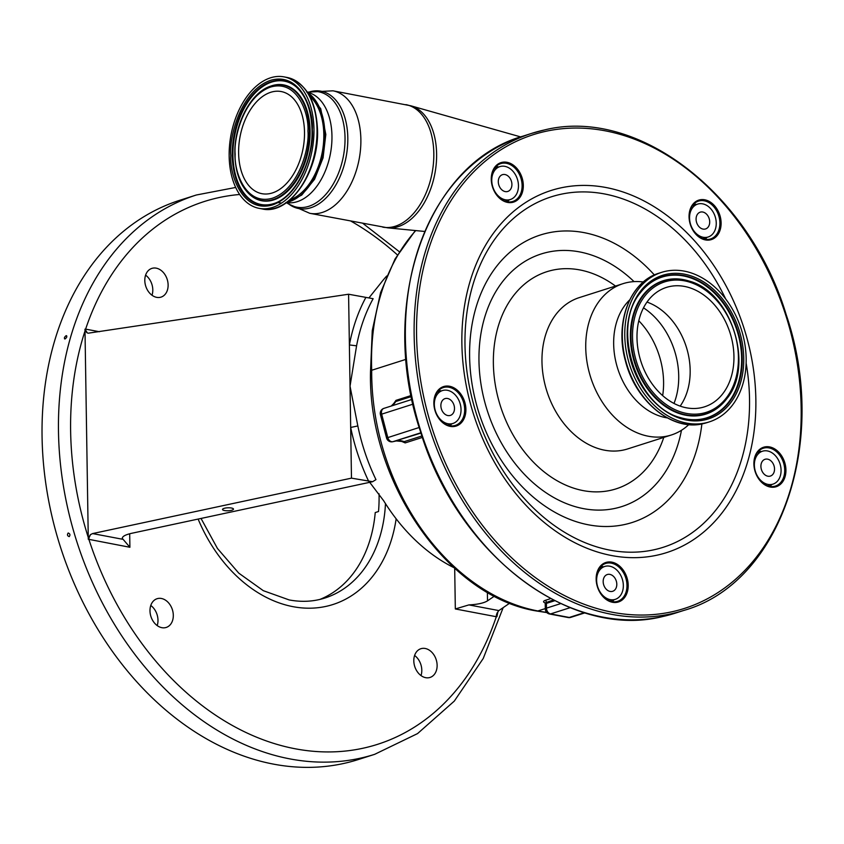 <?xml version="1.0" encoding="UTF-8"?>
<svg xmlns="http://www.w3.org/2000/svg" width="844" height="844" viewBox="0 0 844 844"><rect width="100%" height="100%" fill="white"/><g stroke="black" fill="none" stroke-linecap="round" stroke-linejoin="round"><path stroke-width="1.27" d="M313.968 129.09A66.908 41.272 100.7 0 1 259.108 208.352A66.908 41.272 100.7 0 1 229.157 156.14A66.908 41.272 100.7 0 1 284.027 76.878A66.908 41.272 100.7 0 1 313.968 129.09M304.505 132.107A51.969 32.061 100.7 0 1 261.883 193.677A51.969 32.061 100.7 0 1 238.62 153.123A51.969 32.061 100.7 0 1 281.242 91.553A51.969 32.061 100.7 0 1 304.505 132.107M290.188 199.743A56.115 34.615 -79.3 0 0 323.822 134.439A56.115 34.615 -79.3 0 0 309.811 96.258M286.876 202.37A57.803 35.659 -79.3 0 0 324.898 134.09A57.803 35.659 -79.3 0 0 307.68 92.608M306.836 92.186L332.979 90.814L410.828 105.795A62.203 38.37 100.7 0 1 436.612 153.851A62.203 38.37 100.7 0 1 387.691 227.838L424.711 231.456M415.712 230.612A210.652 157.279 72.3 0 0 371.698 370.263L406.059 359.312M545.298 608.587L537.839 610.961A210.652 157.279 72.3 0 1 371.698 370.263L370.527 371.107C367.446 480.732 447.309 596.856 536.795 611.035A5.18 3.197 100.7 0 0 537.839 610.961A236.552 176.618 72.3 0 0 546.638 612.364M546.068 603.291C543.093 602.331 542.776 601.361 545.119 600.4L550.71 598.607M422.411 437.414L405.173 442.91L400.752 441.011M393.167 404.36L395.973 400.362L411.176 395.509M497.264 167.439A5.18 3.872 72.3 0 0 496.103 166.447M611.467 601.519A5.18 3.872 72.3 0 0 611.489 600.991L611.478 600.559M447.425 390.297A17.27 12.892 72.3 0 0 442.435 390.561A17.27 12.892 72.3 0 0 434.628 407.715A17.27 12.892 72.3 0 0 447.942 423.73A17.27 12.892 72.3 0 0 452.933 423.466A17.27 12.892 72.3 0 0 460.74 406.312A17.27 12.892 72.3 0 0 447.425 390.297M504.839 166.342A17.27 12.892 72.3 0 0 499.859 166.616A17.27 12.892 72.3 0 0 492.052 183.77A17.27 12.892 72.3 0 0 505.366 199.785A17.27 12.892 72.3 0 0 510.346 199.511A17.27 12.892 72.3 0 0 518.163 182.357A17.27 12.892 72.3 0 0 504.839 166.342M702.63 203.837A17.27 12.892 72.3 0 0 697.65 204.1A17.27 12.892 72.3 0 0 689.843 221.255A17.27 12.892 72.3 0 0 703.157 237.269A17.27 12.892 72.3 0 0 708.137 237.006A17.27 12.892 72.3 0 0 715.955 219.851A17.27 12.892 72.3 0 0 702.63 203.837M767.46 450.949A17.27 12.892 72.3 0 0 762.47 451.223A17.27 12.892 72.3 0 0 754.663 468.378A17.27 12.892 72.3 0 0 767.977 484.393A17.27 12.892 72.3 0 0 772.967 484.129A17.27 12.892 72.3 0 0 780.774 466.964A17.27 12.892 72.3 0 0 767.46 450.949M609.727 566.197A17.27 12.892 72.3 0 0 604.737 566.461A17.27 12.892 72.3 0 0 596.93 583.615A17.27 12.892 72.3 0 0 610.254 599.63A17.27 12.892 72.3 0 0 615.234 599.367A17.27 12.892 72.3 0 0 623.041 582.212A17.27 12.892 72.3 0 0 609.727 566.197M553.316 599.979L545.287 602.859M396.058 440.99A5.18 3.439 -102.3 0 0 396.269 440.948L404.128 441.655A1.73 1.287 -107.7 0 1 405.173 442.91M411.387 396.553L395.762 401.533L391.247 406.038M609.853 574.384A8.809 6.573 72.3 0 0 607.311 574.521A8.809 6.573 72.3 0 0 603.323 583.278A8.809 6.573 72.3 0 0 610.117 591.444A8.809 6.573 72.3 0 0 612.66 591.306A8.809 6.573 72.3 0 0 616.647 582.55A8.809 6.573 72.3 0 0 609.853 574.384M767.586 459.147A8.809 6.573 72.3 0 0 765.044 459.284A8.809 6.573 72.3 0 0 761.056 468.03A8.809 6.573 72.3 0 0 767.85 476.206A8.809 6.573 72.3 0 0 770.393 476.058A8.809 6.573 72.3 0 0 774.381 467.312A8.809 6.573 72.3 0 0 767.586 459.147M702.767 212.023A8.809 6.573 72.3 0 0 700.225 212.16A8.809 6.573 72.3 0 0 696.237 220.917A8.809 6.573 72.3 0 0 703.031 229.083A8.809 6.573 72.3 0 0 705.573 228.946A8.809 6.573 72.3 0 0 709.551 220.189A8.809 6.573 72.3 0 0 702.767 212.023M504.976 174.539A8.809 6.573 72.3 0 0 502.433 174.676A8.809 6.573 72.3 0 0 498.445 183.422A8.809 6.573 72.3 0 0 505.239 191.588A8.809 6.573 72.3 0 0 507.782 191.451A8.809 6.573 72.3 0 0 511.759 182.705A8.809 6.573 72.3 0 0 504.976 174.539M384.136 408.317A5.18 3.872 72.3 0 0 383.872 408.38A5.18 3.872 72.3 0 0 381.446 412.558A5.18 3.872 72.3 0 0 381.667 414.151L380.433 414.636L386.563 437.994L419.215 427.486M447.552 398.484A8.809 6.573 72.3 0 0 445.01 398.621A8.809 6.573 72.3 0 0 441.022 407.378A8.809 6.573 72.3 0 0 447.816 415.543A8.809 6.573 72.3 0 0 450.358 415.406A8.809 6.573 72.3 0 0 454.346 406.65A8.809 6.573 72.3 0 0 447.552 398.484M386.563 437.994A5.18 5.18 0 0 0 392.682 441.739L392.682 441.739A5.18 3.439 -102.3 0 0 392.893 441.686L420.977 433.088M454.03 567.717A172.661 128.921 -107.7 0 1 383.672 500.756L369.071 481.481M368.997 297.848L380.264 283.742A172.661 128.921 -107.7 0 1 386.721 275.999M356.579 345.818L350.028 386.193L357.835 425.946L350.682 427.454L348.583 294.229L373.132 298.702A172.661 128.921 72.3 0 0 356.579 345.818L349.384 344.932A177.841 132.782 -107.7 0 1 365.832 297.499M450.052 425.787A19.855 14.823 72.3 0 0 451.698 423.857M441.201 390.962A19.855 14.823 72.3 0 0 438.743 390.329M454.357 425.682A19.855 14.823 72.3 0 0 455.359 425.408A19.855 14.823 72.3 0 0 463.651 402.651A19.855 14.823 72.3 0 0 444.292 387.301A19.855 14.823 72.3 0 0 443.29 387.575A19.855 14.823 72.3 0 0 434.998 410.332A19.855 14.823 72.3 0 0 454.357 425.682M455.127 426.336A20.72 15.466 72.3 0 0 465.012 403.01A20.72 15.466 72.3 0 0 444.619 386.299A20.72 15.466 72.3 0 0 434.734 409.625A20.72 15.466 72.3 0 0 455.127 426.336M612.354 601.688A19.855 14.823 72.3 0 0 613.999 599.757M603.513 566.851A19.855 14.823 72.3 0 0 601.055 566.229M616.658 601.572A19.855 14.823 72.3 0 0 617.66 601.308A19.855 14.823 72.3 0 0 625.953 578.551A19.855 14.823 72.3 0 0 606.593 563.201A19.855 14.823 72.3 0 0 605.591 563.476A19.855 14.823 72.3 0 0 597.299 586.232A19.855 14.823 72.3 0 0 616.658 601.572M617.428 602.236A20.72 15.466 72.3 0 0 627.314 578.9A20.72 15.466 72.3 0 0 606.92 562.199A20.72 15.466 72.3 0 0 597.035 585.525A20.72 15.466 72.3 0 0 617.428 602.236M770.087 486.45A19.855 14.823 72.3 0 0 771.732 484.519M761.235 451.614A19.855 14.823 72.3 0 0 758.777 450.991M774.391 486.334A19.855 14.823 72.3 0 0 775.393 486.07A19.855 14.823 72.3 0 0 783.686 463.314A19.855 14.823 72.3 0 0 764.326 447.964A19.855 14.823 72.3 0 0 763.324 448.227A19.855 14.823 72.3 0 0 755.032 470.994A19.855 14.823 72.3 0 0 774.391 486.334M775.161 486.999A20.72 15.466 72.3 0 0 785.047 463.662A20.72 15.466 72.3 0 0 764.653 446.951A20.72 15.466 72.3 0 0 754.768 470.287A20.72 15.466 72.3 0 0 775.161 486.999M705.267 239.327A19.855 14.823 72.3 0 0 706.913 237.396M696.416 204.491A19.855 14.823 72.3 0 0 693.958 203.868M709.572 239.211A19.855 14.823 72.3 0 0 710.574 238.947A19.855 14.823 72.3 0 0 718.866 216.191A19.855 14.823 72.3 0 0 699.507 200.84A19.855 14.823 72.3 0 0 698.505 201.115A19.855 14.823 72.3 0 0 690.213 223.871A19.855 14.823 72.3 0 0 709.572 239.211M710.331 239.875A20.72 15.466 72.3 0 0 720.227 216.539A20.72 15.466 72.3 0 0 699.834 199.838A20.72 15.466 72.3 0 0 689.938 223.164A20.72 15.466 72.3 0 0 710.331 239.875M507.476 201.843A19.855 14.823 72.3 0 0 509.122 199.901M498.625 167.006A19.855 14.823 72.3 0 0 496.166 166.373M511.781 201.727A19.855 14.823 72.3 0 0 512.783 201.463A19.855 14.823 72.3 0 0 521.075 178.696A19.855 14.823 72.3 0 0 501.716 163.356A19.855 14.823 72.3 0 0 500.714 163.62A19.855 14.823 72.3 0 0 492.421 186.376A19.855 14.823 72.3 0 0 511.781 201.727M512.54 202.381A20.72 15.466 72.3 0 0 522.436 179.055A20.72 15.466 72.3 0 0 502.043 162.343A20.72 15.466 72.3 0 0 492.147 185.68A20.72 15.466 72.3 0 0 512.54 202.381M487.368 592.235L487.505 600.854L494.436 596.117M357.835 425.946A172.661 128.921 72.3 0 0 375.97 479.635L372.584 481.713L351.473 478.147L350.682 427.454A177.841 132.782 -107.7 0 0 368.722 481.418M122.232 538.324L129.902 547.271L88.282 539.242L90.551 534.579L92.587 533.577L122.538 539.253C121.441 536.953 124.395 534.99 131.39 533.355L372.584 481.713M487.505 600.854C483.791 603.112 477.598 604.462 468.905 604.905L498.857 610.581L509.765 603.133M498.857 610.581L497.918 611.794A5.18 3.197 -79.3 0 0 496.293 616.721L455.327 608.957L468.905 604.905M497.918 611.794L496.905 616.69L496.293 616.721A284.903 212.72 72.3 0 1 295.294 748.797A284.903 212.72 72.3 0 1 88.926 539.506A5.18 3.197 100.7 0 1 90.551 534.579M88.145 333.201L348.583 294.229M231.456 508.025A5.486 1.477 178 0 0 225.622 508.025A5.486 1.477 178 0 0 222.51 509.47A5.486 1.477 178 0 0 224.515 510.536A5.486 1.477 178 0 0 230.359 510.546A5.486 1.477 178 0 0 233.471 509.09A5.486 1.477 178 0 0 231.456 508.025M92.587 533.577L351.473 478.147M84.98 329.16L85.624 329.118A5.18 3.197 -79.3 0 0 87.386 332.969L84.98 329.16L88.282 539.242M68.174 533.007C66.982 534.706 67.341 535.908 69.24 536.626C70.421 534.927 70.073 533.724 68.174 533.007L68.206 532.997M66.085 335.701C64.218 337.262 63.901 338.338 65.125 338.929C66.982 337.357 67.298 336.281 66.085 335.701L66.634 335.733M64.577 338.898L65.125 338.929M179.899 200.239A293.533 219.166 72.3 0 0 47.095 491.894A293.533 219.166 72.3 0 0 273.54 764.136A293.533 219.166 72.3 0 0 358.257 759.558L374.673 754.325A293.533 219.166 -107.7 0 1 289.956 758.904A293.533 219.166 -107.7 0 1 63.511 486.661A293.533 219.166 -107.7 0 1 196.314 195.006L179.899 200.239M161.879 627.683A15.076 11.257 -107.7 0 1 150.243 613.693A15.076 11.257 -107.7 0 1 157.068 598.723A15.076 11.257 -107.7 0 1 161.415 598.48A15.076 11.257 -107.7 0 1 173.052 612.47A15.076 11.257 -107.7 0 1 166.226 627.44A15.076 11.257 -107.7 0 1 161.879 627.683M425.692 677.679A15.076 11.257 -107.7 0 1 414.066 663.701A15.076 11.257 -107.7 0 1 420.882 648.719A15.076 11.257 -107.7 0 1 425.239 648.487A15.076 11.257 -107.7 0 1 436.865 662.466A15.076 11.257 -107.7 0 1 430.039 677.447A15.076 11.257 -107.7 0 1 425.692 677.679M156.689 297.352A15.076 11.257 -107.7 0 1 145.062 283.373A15.076 11.257 -107.7 0 1 151.878 268.392A15.076 11.257 -107.7 0 1 156.235 268.16A15.076 11.257 -107.7 0 1 167.861 282.139A15.076 11.257 -107.7 0 1 161.035 297.12A15.076 11.257 -107.7 0 1 156.689 297.352M152.004 295.252A15.076 11.257 72.3 0 0 145.59 275.144M421.008 675.58A15.076 11.257 72.3 0 0 414.594 655.471M157.195 625.573A15.076 11.257 72.3 0 0 150.781 605.475M379.03 493.782A129.501 96.691 72.3 0 1 378.513 511.517L375.232 512.561A129.501 96.691 -107.7 0 1 319.918 599.409M643.36 282.002A79.431 59.302 72.3 0 0 627.039 282.582A79.431 59.302 72.3 0 0 623.041 283.658A79.431 59.302 72.3 0 0 589.861 374.694A79.431 59.302 72.3 0 0 667.298 436.074A79.431 59.302 72.3 0 0 671.296 435.008A79.431 59.302 72.3 0 0 688.831 424.595M629.677 299.926A65.959 49.247 72.3 0 0 617.755 368.712A65.959 49.247 72.3 0 0 667.298 417.896M665.578 271.293A78.481 58.595 72.3 0 0 661.633 272.348A78.481 58.595 72.3 0 0 628.843 362.298A78.481 58.595 72.3 0 0 705.362 422.949A78.481 58.595 72.3 0 0 709.308 421.884A78.481 58.595 72.3 0 0 742.098 331.935A78.481 58.595 72.3 0 0 665.578 271.293M669.587 286.559A62.678 46.8 72.3 0 0 666.433 287.403A62.678 46.8 72.3 0 0 640.248 359.238A62.678 46.8 72.3 0 0 701.353 407.684A62.678 46.8 72.3 0 0 704.508 406.829A62.678 46.8 72.3 0 0 730.693 334.994A62.678 46.8 72.3 0 0 669.587 286.559M680.169 406.122A62.678 46.8 72.3 0 0 686.277 346.863A62.678 46.8 72.3 0 0 646.989 302.068M317.027 129.67A66.908 41.272 100.7 0 1 262.157 208.932C289.302 215.568 319.201 171.881 317.534 129.923C316.12 100.362 305.971 82.87 287.076 77.458A66.908 41.272 100.7 0 1 317.027 129.67M230.792 155.612C229.441 174.36 242.355 213.669 272.538 204.902C302.701 194.426 314.253 147.31 312.333 129.617C313.683 110.87 300.77 71.55 270.586 80.328C240.424 90.804 228.872 137.92 230.792 155.612M273.171 203.794A63.047 38.887 100.7 0 1 232.248 155.475A63.047 38.887 100.7 0 1 271.251 81.678A63.047 38.887 100.7 0 1 296.001 86.721C306.034 95.794 311.383 110.163 312.016 129.839C313.113 162.059 294.598 197.317 273.846 203.573A63.047 38.887 100.7 0 1 273.171 203.794M274.1 203.478A62.772 38.718 100.7 0 1 273.678 203.615A62.772 38.718 100.7 0 1 232.944 155.518A62.772 38.718 100.7 0 1 271.768 82.047A62.772 38.718 100.7 0 1 296.202 86.9M250.288 195.038A58.953 36.366 -79.3 0 0 250.489 195.207A58.953 36.366 -79.3 0 0 289.946 188.887A58.953 36.366 -79.3 0 0 310.086 130.915A58.953 36.366 -79.3 0 0 271.198 85.951A58.953 36.366 -79.3 0 0 270.945 86.046M270.692 86.13C250.689 92.344 233.957 124.722 234.864 154.441C235.381 172.609 240.456 186.081 250.077 194.869A58.679 36.197 -79.3 0 0 289.355 188.571A58.679 36.197 -79.3 0 0 309.4 130.883A58.679 36.197 -79.3 0 0 270.692 86.13L271.198 85.951M235.181 154.22C233.461 138.427 243.768 96.374 270.692 87.027C297.626 79.199 309.157 114.288 307.944 131.01C309.664 146.803 299.356 188.856 272.433 198.203C245.498 206.031 233.978 170.942 235.181 154.22M307.712 92.365A56.115 34.615 100.7 0 1 331.956 135.979A56.115 34.615 100.7 0 1 286.823 202.602M308.134 92.26L308.218 92.249A58.721 36.218 100.7 0 1 345.027 137.614A58.721 36.218 100.7 0 1 325.805 194.415A58.721 36.218 100.7 0 1 287.224 202.887L287.182 202.855M310.286 91.69A59.734 36.841 100.7 0 1 347.812 137.815A59.734 36.841 100.7 0 1 328.232 195.629A59.734 36.841 100.7 0 1 288.964 204.185L309.759 213.3L387.691 227.838M332.979 90.814A62.329 38.444 100.7 0 1 360.873 139.46A62.329 38.444 100.7 0 1 309.759 213.3M405.911 104.635A62.329 38.444 100.7 0 1 433.816 153.281A62.329 38.444 100.7 0 1 382.701 227.12M392.682 441.739L396.269 440.948A5.18 3.439 -102.3 0 0 396.48 440.895A20.72 15.466 -107.7 0 1 401.417 440.853A20.72 15.466 -107.7 0 1 404.128 441.655L421.926 435.979M554.772 600.717L546.406 603.376A20.72 15.466 -107.7 0 0 546.353 602.194A1.73 1.287 72.3 0 0 545.119 600.4M391.553 405.932A20.72 15.466 -107.7 0 0 395.762 401.533A1.73 1.287 72.3 0 0 395.973 400.362M545.192 603.217L545.235 604.22A5.18 1.287 179.1 0 1 546.406 603.376L546.479 608.134L560.732 603.597M545.235 604.22L545.308 608.978A5.18 1.287 179.1 0 1 546.479 608.134A5.18 3.872 72.3 0 0 550.562 613.915L569.257 617.46L584.333 612.649M570.175 607.659L550.562 613.915A5.18 3.197 100.7 0 1 549.518 613.989L568.212 617.534A5.18 3.197 -79.3 0 0 569.257 617.46A5.18 3.872 72.3 0 0 570.755 617.375L584.966 612.839M413.022 404.149L381.667 414.151L387.786 437.508A5.18 3.872 72.3 0 0 392.893 441.686L420.871 432.761M675.084 613.219L662.403 616.616C569.594 639.857 457.153 553.59 420.544 431.738C377.437 305.212 426.241 163.451 522.953 136.158A250.362 186.935 72.3 0 0 418.371 423.118A250.362 186.935 72.3 0 0 662.477 616.595A250.362 186.935 72.3 0 0 675.084 613.219L683.84 610.423C780.584 583.12 829.378 441.296 786.218 314.738C749.567 192.928 637.167 106.734 544.391 129.965L531.709 133.363A250.362 186.935 72.3 0 0 427.127 420.323A250.362 186.935 72.3 0 0 671.223 613.81A250.362 186.935 72.3 0 0 683.84 610.423M544.317 129.987A250.362 186.935 72.3 0 0 531.709 133.363L522.953 136.158M545.846 131.305A248.642 185.648 72.3 0 0 427.159 411.281A248.642 185.648 72.3 0 0 671.887 611.794A248.642 185.648 72.3 0 0 790.575 331.808A248.642 185.648 72.3 0 0 545.846 131.305M455.327 608.957L454.694 568.318M129.691 533.756L129.902 547.271M239.643 194.489A284.903 212.72 72.3 0 0 85.624 329.118L99.381 331.724M85.033 330.911A284.903 212.72 72.3 0 0 88.282 537.48M397.397 254.899A284.903 212.72 72.3 0 0 350.84 221.086M396.152 518.807A138.131 103.137 -107.7 0 1 293.058 606.678A138.131 103.137 -107.7 0 1 198.129 519.071M497.179 614.042A284.903 212.72 72.3 0 0 497.844 611.963M201.03 518.448L217.457 548.473L238.768 573.139L263.317 590.684L289.197 599.936C301.667 602.268 313.546 601.635 324.834 598.048A129.501 96.691 72.3 0 0 385.476 503.615M560.701 187.906A190.058 141.908 72.3 0 0 469.971 401.923A190.058 141.908 72.3 0 0 657.033 555.183A190.058 141.908 72.3 0 0 747.763 341.166A190.058 141.908 72.3 0 0 560.701 187.906M725.703 299.008A183.95 137.34 72.3 0 0 560.638 194.32A183.95 137.34 72.3 0 0 472.83 401.459A183.95 137.34 72.3 0 0 653.889 549.792A183.95 137.34 72.3 0 0 746.128 363.057M654.374 274.975A150.897 112.663 72.3 0 0 548.072 232.933A150.897 112.663 72.3 0 0 476.037 402.852A150.897 112.663 72.3 0 0 624.56 524.535A150.897 112.663 72.3 0 0 701.881 423.941M634.066 281.622A132.582 98.991 72.3 0 0 547.904 252.166A132.582 98.991 72.3 0 0 484.614 401.459A132.582 98.991 72.3 0 0 615.107 508.373A132.582 98.991 72.3 0 0 681.467 430.282M615.508 286.063A113.961 85.086 72.3 0 0 552.63 270.154A113.961 85.086 72.3 0 0 498.224 398.484A113.961 85.086 72.3 0 0 610.391 490.385A113.961 85.086 72.3 0 0 663.774 437.403M623.041 283.658L579.269 297.615A79.431 59.302 72.3 0 0 546.089 388.651A79.431 59.302 72.3 0 0 623.526 450.031A79.431 59.302 72.3 0 0 627.525 448.966L671.296 435.008M706.861 422.665L702.852 423.741C672.214 431.474 635.405 401.354 625.457 361C614.474 322.566 630.004 281.506 659.175 273.129A78.481 58.595 72.3 0 0 626.396 363.078A78.481 58.595 72.3 0 0 702.904 423.73A78.481 58.595 72.3 0 0 706.861 422.665L709.308 421.884M666.37 274.3A75.369 56.274 72.3 0 0 630.394 359.164A75.369 56.274 72.3 0 0 704.571 419.943A75.369 56.274 72.3 0 0 740.547 335.068A75.369 56.274 72.3 0 0 666.37 274.3M666.148 275.703A74.093 55.324 72.3 0 0 640.501 292.604C610.845 327.219 636.144 406.544 680.359 417.601A74.093 55.324 72.3 0 0 703.706 418.877A74.093 55.324 72.3 0 0 739.08 335.448A74.093 55.324 72.3 0 0 666.148 275.703M680.169 417.537A73.829 55.124 72.3 0 0 703.242 418.751A73.829 55.124 72.3 0 0 738.489 335.617A73.829 55.124 72.3 0 0 665.821 276.083A73.829 55.124 72.3 0 0 640.374 292.762M689.042 281.052A69.999 52.265 72.3 0 0 688.852 280.989A69.999 52.265 72.3 0 0 666.792 279.775A69.999 52.265 72.3 0 0 633.369 358.605A69.999 52.265 72.3 0 0 702.271 415.058A69.999 52.265 72.3 0 0 726.505 399.085A69.999 52.265 72.3 0 0 726.631 398.927M726.747 398.758C754.758 365.716 731.199 291.845 689.231 281.105A69.735 52.075 72.3 0 0 667.256 279.902A69.735 52.075 72.3 0 0 633.96 358.436A69.735 52.075 72.3 0 0 702.609 414.678A69.735 52.075 72.3 0 0 726.747 398.758L726.505 399.085M668.121 280.968A68.459 51.115 72.3 0 0 635.437 358.056A68.459 51.115 72.3 0 0 702.82 413.275A68.459 51.115 72.3 0 0 735.504 336.176A68.459 51.115 72.3 0 0 668.121 280.968M673.997 403.443A67.9 50.693 72.3 0 0 643.508 307.838M662.667 395.625A70.79 52.855 72.3 0 0 638.792 320.773M262.157 208.932L259.108 208.352M287.076 77.458L284.027 76.878M307.395 92.165L320.731 108.707L325.816 134.46L323.062 157.87L314.569 179.276L301.709 195.101L286.454 202.676M285.937 202.454L288.964 204.185M520.653 136.907L410.828 105.795M415.343 230.57L395.087 258.908L380.538 292.71L372.257 330.616L370.527 371.107M442.435 390.561L437.108 392.27M499.859 166.616L494.521 168.315M697.65 204.1L692.312 205.799M762.47 451.223L757.142 452.922M604.737 566.461L599.409 568.16M546.859 612.596L536.795 611.035M615.234 599.367L609.895 601.065M772.967 484.129L767.629 485.827M708.137 237.006L702.809 238.704M510.346 199.511L505.018 201.21M380.433 414.636A5.18 5.18 0 0 1 383.872 408.38L411.977 399.423M452.933 423.466L447.594 425.165M545.308 608.978A5.18 5.18 0 0 0 549.518 613.989M568.212 617.534A5.18 5.18 0 0 0 570.755 617.375M281.558 203.056L276.769 202.454M235.687 187.452L196.314 195.006M362.857 223.365L399.339 251.723M503.172 607.638L483.243 658.468L454.294 701.111L417.548 733.594L374.673 754.325M659.175 273.129L661.633 272.348"/></g></svg>
